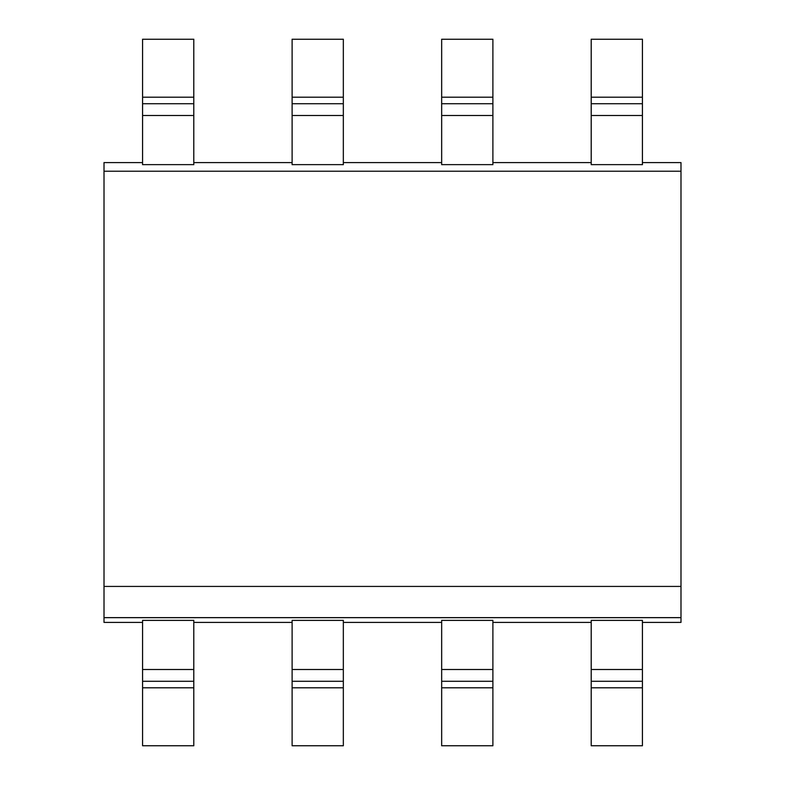 <?xml version="1.0" encoding="UTF-8"?>
<svg xmlns="http://www.w3.org/2000/svg" width="785" height="785" viewBox="0 0 785 785"><rect width="100%" height="100%" fill="white"/><g stroke="black" fill="none" stroke-linecap="round" stroke-linejoin="round"><path stroke-width="1.18" d="M142.576 162.593L104.012 162.593L104.012 622.407L142.576 622.407M104.012 586.424L680.987 586.424L680.987 622.407L642.424 622.407M104.012 617.648L680.987 617.648M104.012 171.238L680.987 171.238L680.987 586.424M142.576 115.493L142.576 164.634L193.797 164.634L193.797 115.493L142.576 115.493L142.576 97.203L193.797 97.203L193.797 115.493M193.797 162.593L292.118 162.593M292.118 115.493L292.118 164.634L343.339 164.634L343.339 115.493L292.118 115.493L292.118 97.203L343.339 97.203L343.339 115.493M343.339 162.593L441.661 162.593M441.661 115.493L441.661 164.634L492.882 164.634L492.882 115.493L441.661 115.493L441.661 97.203L492.882 97.203L492.882 115.493M492.882 162.593L591.203 162.593M591.203 115.493L591.203 164.634L642.424 164.634L642.424 115.493L591.203 115.493L591.203 97.203L642.424 97.203L642.424 115.493M642.424 162.593L680.987 162.593L680.987 171.238M642.424 669.507L642.424 620.376L591.203 620.376L591.203 745.75L642.424 745.75L642.424 681.282L591.203 681.282L642.424 681.282L642.424 669.507L591.203 669.507M642.424 97.203L642.424 39.25L591.203 39.25L591.203 97.203M492.882 622.407L591.203 622.407M441.661 620.376L492.882 620.376L492.882 745.75L441.661 745.75L441.661 620.376M343.339 622.407L441.661 622.407M292.118 620.376L343.339 620.376L343.339 745.75L292.118 745.75L292.118 620.376M193.797 622.407L292.118 622.407M142.576 620.376L193.797 620.376L193.797 745.75L142.576 745.75L142.576 620.376M193.797 97.203L193.797 39.25L142.576 39.25L142.576 97.203M193.797 681.282L142.576 681.282L193.797 681.282M193.797 103.718L142.576 103.718L193.797 103.718M642.424 103.718L591.203 103.718L642.424 103.718M492.882 97.203L492.882 39.25L441.661 39.25L441.661 97.203M492.882 681.282L441.661 681.282L492.882 681.282M492.882 103.718L441.661 103.718L492.882 103.718M343.339 97.203L343.339 39.25L292.118 39.25L292.118 97.203M343.339 681.282L292.118 681.282L343.339 681.282M343.339 103.718L292.118 103.718L343.339 103.718M591.203 687.797L642.424 687.797M142.576 687.797L193.797 687.797M193.797 669.507L142.576 669.507M441.661 687.797L492.882 687.797M492.882 669.507L441.661 669.507M292.118 687.797L343.339 687.797M343.339 669.507L292.118 669.507"/></g></svg>
